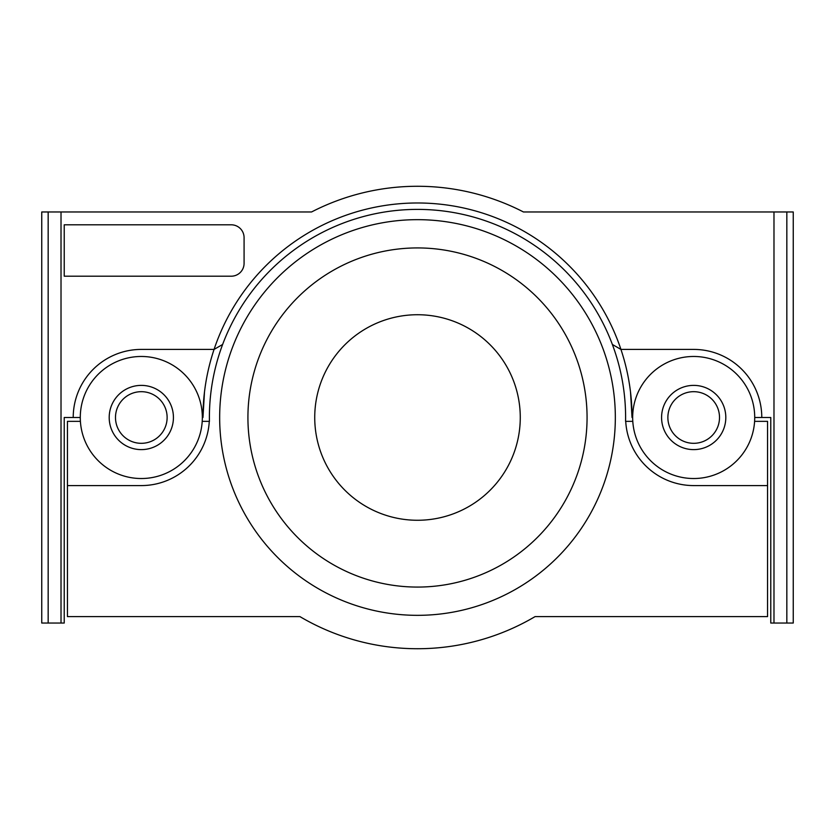<?xml version="1.0" encoding="UTF-8"?>
<svg xmlns="http://www.w3.org/2000/svg" width="835" height="835" viewBox="0 0 835 835"><rect width="100%" height="100%" fill="white"/><g stroke="black" fill="none" stroke-linecap="round" stroke-linejoin="round"><path stroke-width="1.25" d="M80.41 421.351L67.447 421.351L67.447 616.616L299.942 616.616A231.232 231.232 0 0 0 535.058 616.616L767.553 616.616L767.553 421.351L754.59 421.351M632.794 421.351L625.572 421.351A208.103 208.103 0 0 0 417.5 209.397A208.103 208.103 0 0 0 209.428 421.351L202.206 421.351M587.068 417.5A169.568 169.568 0 0 0 332.716 270.644A169.568 169.568 0 0 0 332.716 564.356A169.568 169.568 0 0 0 587.068 417.5M314.732 417.5A102.768 102.768 0 0 1 468.884 328.499A102.768 102.768 0 0 1 468.884 506.501A102.768 102.768 0 0 1 314.732 417.5M67.447 485.584L141.303 485.584A68.084 68.084 0 0 0 209.282 421.351M767.553 485.584L693.697 485.584A68.084 68.084 0 0 1 625.718 421.351M615.332 417.5A197.832 197.832 0 0 0 318.584 246.168A197.832 197.832 0 0 0 318.584 588.832A197.832 197.832 0 0 0 615.332 417.5M222.632 344.469L214.063 349.416A214.532 214.532 0 0 1 620.937 349.416L612.368 344.469M754.715 417.5L761.781 417.5A68.084 68.084 0 0 0 693.697 349.416L620.937 349.416A214.532 214.532 0 0 1 632.032 417.5L632.669 417.5A61.018 61.018 0 0 1 724.206 364.655A61.018 61.018 0 0 1 724.206 470.345A61.018 61.018 0 0 1 632.669 417.5M761.781 417.5L770.768 417.5L770.768 623.035L773.982 623.035L773.982 211.965L523.43 211.965A231.232 231.232 0 0 0 311.57 211.965L41.75 211.965L41.75 623.035L48.169 623.035L48.169 211.965M48.169 623.035L64.232 623.035L64.232 417.5L80.285 417.5A61.018 61.018 0 0 1 171.822 364.655A61.018 61.018 0 0 1 171.822 470.345A61.018 61.018 0 0 1 80.285 417.5M202.331 417.5L202.968 417.5A214.532 214.532 0 0 1 214.063 349.416L141.303 349.416A68.084 68.084 0 0 0 73.219 417.5M231.232 276.197L64.232 276.197L64.232 224.803L231.232 224.803A12.849 12.849 0 0 1 244.081 237.651L244.081 263.349A12.849 12.849 0 0 1 231.232 276.197M773.982 211.965L793.25 211.965L793.25 623.035L786.831 623.035L786.831 211.965M773.982 623.035L786.831 623.035M61.018 623.035L61.018 211.965M630.519 392.106L632.032 417.5M202.968 417.5L204.481 392.106M667.875 417.5A25.812 25.812 0 0 1 706.598 395.143A25.812 25.812 0 0 1 706.598 439.857A25.812 25.812 0 0 1 667.875 417.5M661.581 417.5A32.116 32.116 0 0 1 709.75 389.684A32.116 32.116 0 0 1 709.75 445.316A32.116 32.116 0 0 1 661.581 417.5M115.491 417.5A25.812 25.812 0 0 1 154.214 395.143A25.812 25.812 0 0 1 154.214 439.857A25.812 25.812 0 0 1 115.491 417.5M109.197 417.5A32.116 32.116 0 0 1 157.366 389.684A32.116 32.116 0 0 1 157.366 445.316A32.116 32.116 0 0 1 109.197 417.5"/></g></svg>

